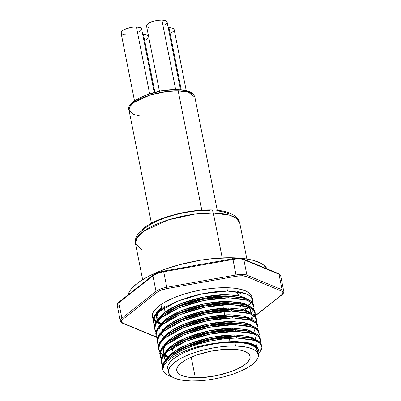 <?xml version="1.0" encoding="UTF-8"?>
<svg xmlns="http://www.w3.org/2000/svg" width="401" height="401" viewBox="0 0 401 401"><rect width="100%" height="100%" fill="white"/><g stroke="black" fill="none" stroke-linecap="round" stroke-linejoin="round"><path stroke-width="0.6" d="M232.395 257.783L232.856 258.785L232.395 257.783L238.214 258.043L248.635 259.337L253.136 260.359L260.5 263.101L263.292 264.795L266.67 268.254A71.363 23.94 168.8 0 0 232.395 257.783A71.363 23.94 168.8 0 0 128.009 294.93L129.388 291.677L131.217 289.051L136.786 283.713L140.465 281.051L149.443 275.863L160.28 271.031L166.27 268.8L179.102 264.835L199.533 260.384L213.182 258.575L232.395 257.783M235.537 346.023A45.759 15.348 -11.2 0 1 258.274 354.599A45.759 15.348 -11.2 0 1 237.322 372.514A45.759 15.348 -11.2 0 1 191.232 380.95L199.297 380.78L207.903 379.942L216.72 378.474L225.407 376.429L233.633 373.887L241.081 370.945L247.462 367.717L252.54 364.324L256.109 360.9L258.033 357.577L258.249 354.479L256.735 351.727L253.557 349.431L248.836 347.672L242.75 346.519L235.537 346.023L227.472 346.193L218.866 347.03L210.049 348.499L201.362 350.544L193.137 353.086L185.688 356.028L179.307 359.256L174.229 362.649L170.661 366.068L168.736 369.396L168.525 372.489L170.034 375.241L173.212 377.541L177.934 379.301L184.019 380.449L191.232 380.95A45.759 15.348 -11.2 0 1 168.5 372.374A45.759 15.348 -11.2 0 1 189.447 354.454A45.759 15.348 -11.2 0 1 235.537 346.023L234.791 342.264L235.537 346.023M258.274 354.599L257.527 350.84A45.759 15.348 168.8 0 0 234.791 342.264L242.004 342.76L248.089 343.913L252.81 345.672L255.988 347.968L257.502 350.72M238.76 258.289A1.018 0.526 91.2 0 0 238.545 258.369L232.791 258.795L232.961 259.452A12.712 4.266 -11.2 0 1 239.222 258.921A1.018 0.526 -88.8 0 0 238.76 258.289A1.018 0.526 91.2 0 1 239.222 258.921A12.712 4.266 168.8 0 0 232.961 259.452L236.224 276.244A11.694 3.925 -11.2 0 1 241.988 275.753A1.018 0.526 -88.8 0 0 242.294 274.424A12.712 4.266 168.8 0 0 236.034 274.956L166.776 287.286L163.703 271.778L232.961 259.452L236.034 274.956A12.712 4.266 -11.2 0 1 242.294 274.424A12.712 4.266 -11.2 0 1 246.906 275.191L243.838 259.688L278.991 274.249L282.058 289.753L246.906 275.191L243.838 259.688A12.712 4.266 168.8 0 0 239.222 258.921A12.712 4.266 -11.2 0 1 243.838 259.688A1.018 0.857 -67.5 0 0 243.372 259.076M229.999 341.767L229.312 338.294L229.999 341.767M229.056 337.01L228.916 336.299L229.056 337.01M227.728 330.299L227.588 329.592L227.728 330.299M226.4 323.592L226.259 322.88L226.4 323.592M225.071 316.88L224.931 316.173L225.071 316.88M224.685 314.93L223.999 311.457L224.685 314.93M223.743 310.173L223.603 309.462L223.743 310.173M223.357 308.224L222.67 304.745L223.357 308.224M222.415 303.462L222.274 302.755L222.415 303.462M221.086 296.755L220.946 296.043L221.086 296.755M195.292 377.747A37.368 12.536 -11.2 0 1 176.726 370.745A37.368 12.536 -11.2 0 1 193.833 356.108A37.368 12.536 -11.2 0 1 231.477 349.221L237.367 349.632L242.334 350.569L246.194 352.008L248.785 353.882L250.023 356.128L249.848 358.659L248.274 361.376L245.362 364.168L241.217 366.94L236.004 369.577L229.918 371.978L216.109 375.727L201.878 377.607L195.292 377.747L189.402 377.341L184.435 376.399L180.58 374.965L177.984 373.085L176.746 370.84L176.921 368.308L178.495 365.597L181.407 362.8L185.553 360.033L190.766 357.396L196.851 354.99L210.66 351.246L224.891 349.361L231.477 349.221A37.368 12.536 -11.2 0 1 250.044 356.228A37.368 12.536 -11.2 0 1 232.936 370.86A37.368 12.536 -11.2 0 1 195.292 377.747L191.222 357.191L195.292 377.747M238.349 291.748A48.045 16.115 -11.2 0 1 237.402 292.399A48.045 16.115 -11.2 0 0 238.349 291.748M157.839 321.041L164.886 312.234L180.109 303.963L203.006 297.166L226.014 294.635L238.535 295.692L246.765 298.92L244.394 297.512L239.487 295.898L226.014 294.635L226.259 295.878L240.715 297.377L226.259 295.878L226.014 294.635C221.828 294.57 216.199 295.046 209.132 296.063L199.934 297.823L190.936 300.184L182.645 302.971L175.287 306.078C171.763 307.587 167.829 310.013 163.483 313.361C160.986 315.617 159.488 317.296 158.976 318.399M248.59 305.823L249.196 303.001M247.738 307.276L245.091 310.148L247.738 307.276M248.76 307.221L246.219 310.569L248.82 307.096M235.357 341.817A46.922 15.739 -11.2 0 1 258.525 350.048L258.986 352.013L257.632 348.324L256.109 346.765L253.963 345.381L247.963 343.251L235.312 341.602L226.4 342.038A46.922 15.739 -11.2 0 1 235.357 341.817M256.936 346.664L253.698 344.479L248.785 342.86L235.312 341.602L226.4 342.038L235.312 341.602L252.049 343.802L256.795 346.519L258.495 349.963M258.66 350.574L258.359 349.086M254.735 339.181L252.369 337.772L247.457 336.153L233.983 334.89L234.229 336.133L248.685 337.632L234.229 336.133L233.983 334.89C229.798 334.825 224.169 335.301 217.101 336.319L207.908 338.083L198.906 340.439L190.615 343.226L183.262 346.334C179.733 347.842 175.798 350.268 171.453 353.617C168.961 355.877 167.458 357.557 166.946 358.659M256.485 346.238L257.166 343.256M257.076 346.67L256.79 347.361M255.076 340.494L255.853 341.196M253.407 332.469L251.041 331.061L246.129 329.442L232.655 328.183L232.901 329.421L247.357 330.925L232.901 329.421L232.655 328.183C228.47 328.113 222.841 328.589 215.773 329.612L206.58 331.371L197.578 333.727L189.287 336.519L181.929 339.627C178.405 341.136 174.47 343.562 170.124 346.91C167.633 349.166 166.129 350.845 165.618 351.948M255.502 338.72L255.838 336.544M254.379 340.825L254.69 340.359M253.748 333.787L254.525 334.484M164.5 344.895L172.415 337.497L185.422 330.8L208.32 324.003L231.327 321.472L243.848 322.529L252.079 325.757L249.713 324.354L244.8 322.735L231.327 321.472L231.572 322.715L246.029 324.214L231.572 322.715L231.327 321.472C227.141 321.407 221.512 321.883 214.445 322.9L205.252 324.66L196.249 327.021L187.959 329.807L180.6 332.915C177.077 334.424 173.142 336.85 168.796 340.198C166.3 342.459 164.801 344.138 164.29 345.236M253.903 332.66L254.51 329.838M253.051 334.113L253.362 333.647M250.75 319.051L248.379 317.642L243.472 316.023L229.999 314.765L230.244 316.003L244.7 317.507L230.244 316.003L229.999 314.765C225.813 314.695 220.184 315.171 213.116 316.194L203.924 317.953L194.921 320.309L186.63 323.101L179.272 326.208C175.748 327.712 171.813 330.143 167.468 333.492C164.971 335.747 163.473 337.426 162.961 338.529M252.846 325.301L253.181 323.126M251.723 327.406L252.034 326.935M161.844 331.477L169.753 324.078L182.766 317.381L205.663 310.585L228.67 308.053L241.191 309.111L249.422 312.339L247.051 310.93L242.144 309.316L228.67 308.053L228.916 309.296L243.372 310.795L228.916 309.296L228.67 308.053C224.485 307.988 218.856 308.464 211.788 309.482L202.59 311.241L193.593 313.602L185.302 316.389L177.944 319.497C174.42 321.006 170.485 323.432 166.139 326.78C163.643 329.036 162.144 330.72 161.633 331.817M251.517 318.594L251.853 316.419M248.094 305.632L245.723 304.224L240.816 302.605L227.342 301.346L227.588 302.585L242.044 304.088L227.588 302.585L227.342 301.346C223.156 301.276 217.527 301.752 210.46 302.77L201.262 304.534L192.264 306.89L183.974 309.682L176.615 312.79C173.092 314.294 169.157 316.725 164.811 320.073C162.315 322.329 160.816 324.008 160.305 325.111M160.515 324.77L168.425 317.366L181.437 310.675L204.335 303.873L227.342 301.346L244.264 303.617L248.966 306.404L250.535 309.928L249.918 312.529L250.525 309.707M249.066 313.988L249.377 313.517M248.435 306.95L250.675 310.244L250.76 311.642M217.347 337.562C224.074 336.569 229.703 336.093 234.229 336.133L211.222 338.66L188.325 345.462L173.548 353.396L179.036 349.883L183.508 347.577L190.861 344.469L199.152 341.677L208.154 339.321L217.347 337.562M164.525 358.113L165.513 360.058L164.525 358.113M216.019 330.85C222.745 329.858 228.375 329.381 232.901 329.421L209.893 331.953L186.996 338.75L172.219 346.69L177.708 343.171L182.174 340.865L189.533 337.757L197.823 334.97L206.826 332.614L216.019 330.85M164.631 358.83L164.796 355.567L165.989 352.98L164.5 357.777L165.212 360.424L164.616 358.74M167.929 356.499L165.187 354.499L167.929 356.499M163.197 351.401L164.184 353.351L162.926 349.827L163.152 347.878M163.468 348.86L164.661 346.274L163.172 351.07L163.884 353.712L163.057 350.88M214.69 324.143C221.417 323.146 227.046 322.675 231.572 322.715L208.565 325.241L185.668 332.043L170.891 339.978L176.38 336.464L180.846 334.158L188.204 331.051L196.495 328.259L205.497 325.903L214.69 324.143M167.733 357.481L164.916 355.196L167.733 357.481M213.362 317.432C220.089 316.439 225.718 315.963 230.244 316.003L207.237 318.534L184.34 325.331L169.563 333.271L175.052 329.752L179.518 327.447L186.876 324.339L195.167 321.552L204.169 319.191L213.362 317.432M212.034 310.725C218.761 309.727 224.39 309.251 228.916 309.296L205.908 311.823L183.011 318.625L168.235 326.559L173.723 323.046L178.189 320.74L185.548 317.632L193.838 314.84L202.841 312.484L212.034 310.725M160.811 335.437L162.004 332.855M161.202 334.374L163.944 336.374M210.705 304.013C217.432 303.021 223.061 302.544 227.588 302.585L204.58 305.116L181.683 311.913L166.906 319.853L172.395 316.334L176.861 314.028L184.219 310.92L192.51 308.133L201.508 305.773L210.705 304.013M159.483 328.73L160.676 326.143M162.616 329.662L163.017 329.883M171.067 309.627L179.122 305.712L191.182 301.422L200.179 299.066L209.377 297.301C216.104 296.309 221.733 295.833 226.259 295.878L203.252 298.404L180.355 305.206L166.896 312.204L164.129 314.098L178.811 306.484L203.633 299.166L228.57 296.474L228.826 297.758L243.432 299.156L248.755 300.925L252.269 303.311L253.878 306.224L253.602 304.855L252.018 302.028L248.5 299.642L243.176 297.873L228.57 296.474C224.034 296.389 217.933 296.895 210.274 297.983L200.305 299.873L190.55 302.409L181.563 305.417L173.588 308.765C169.768 310.394 165.498 313.011 160.786 316.625C158.084 319.056 156.455 320.87 155.899 322.058L154.741 324.625L154.425 326.434L154.811 329.427L154.997 325.908C155.132 324.203 157.147 321.537 161.042 317.908C164.114 315.482 166.766 313.692 168.996 312.539L177.733 308.319L190.806 303.692L200.56 301.156L210.53 299.266C217.818 298.204 223.918 297.702 228.826 297.758L228.57 296.474L242.445 297.707L250.715 300.92L253.708 305.592M162.671 368.94L162.39 367.266L164.696 361.085L172.099 354.354L186.781 346.745L211.603 339.421L236.545 336.73L236.796 338.013L251.402 339.411L256.725 341.186L260.239 343.567L261.848 346.479L261.577 345.111L259.988 342.284L256.475 339.898L251.146 338.128L236.545 336.73C232.004 336.645 225.903 337.151 218.244 338.238L208.274 340.128L198.52 342.665L189.533 345.672L181.558 349.025C177.738 350.649 173.473 353.266 168.756 356.88C166.054 359.316 164.425 361.126 163.869 362.314L162.711 364.88L162.395 366.689L162.821 369.857L162.691 367.486L163.433 364.915C163.929 363.532 165.342 361.677 167.668 359.356C171.207 356.374 173.763 354.499 175.337 353.737L185.498 348.664L197.417 344.364L210.896 340.905L224.515 338.73L236.796 338.013L236.545 336.73L250.414 337.968L258.685 341.176L261.678 345.847L261.673 346.634M261.928 347.918L261.572 349.537L258.82 353.677L261.943 347.401L260.239 343.567L255.141 340.519L236.796 338.013C222.46 337.827 201.217 342.103 187.036 348.028C171.172 354.183 160.686 363.732 162.821 369.857L162.906 367.797L163.693 365.627L167.312 361.131L173.498 356.589L181.889 352.273L191.969 348.449L203.207 345.341L214.936 343.156L226.4 342.038L214.936 343.156L203.207 345.341L197.503 346.785L186.736 350.289L177.432 354.394L173.498 356.589L167.312 361.131L165.172 363.396L163.693 365.627L162.821 369.857L163.688 371.797L165.277 373.557L167.568 375.11L172.285 377.02A50.842 17.058 -11.2 0 1 162.821 369.857M162.746 364.775L161.062 360.559L163.367 354.374L170.771 347.647L185.452 340.033L210.274 332.715L235.217 330.018L235.467 331.301L250.074 332.705L255.397 334.474L258.911 336.86L260.52 339.772L260.249 338.404L258.66 335.572L255.146 333.191L249.818 331.421L235.217 330.018C230.675 329.938 224.575 330.439 216.916 331.532L206.946 333.421L197.192 335.958L188.204 338.965L180.229 342.314C176.41 343.938 172.144 346.559 167.428 350.168C164.726 352.604 163.097 354.419 162.54 355.607L161.382 358.173L161.067 359.978L161.453 362.975L161.638 359.456C161.773 357.752 163.788 355.085 167.683 351.456C170.756 349.03 173.407 347.236 175.638 346.083L184.375 341.868L197.447 337.241L207.202 334.705L217.172 332.815C224.46 331.752 230.56 331.251 235.467 331.301L235.217 330.018L249.086 331.256L257.357 334.469L260.349 339.141M260.6 341.211L260.244 342.825M160.014 355.522L161.418 358.063L159.733 353.847L162.039 347.667L169.443 340.935L184.124 333.326L208.946 326.003L233.883 323.311L234.139 324.594L248.745 325.993L254.069 327.767L257.582 330.148L259.191 333.061L258.921 331.692L257.332 328.865L253.818 326.479L248.49 324.71L233.883 323.311C229.347 323.226 223.247 323.732 215.588 324.82L205.618 326.71L195.863 329.246L186.876 332.254L178.901 335.607C175.082 337.231 170.816 339.847 166.099 343.462C163.397 345.898 161.768 347.707 161.212 348.895L160.054 351.461L159.738 353.271L160.124 356.263L160.31 352.745C160.445 351.04 162.46 348.374 166.355 344.745C169.428 342.319 172.079 340.529 174.31 339.376L183.046 335.156L196.119 330.534L205.873 327.998L215.843 326.108C223.131 325.046 229.232 324.539 234.139 324.594L233.883 323.311L247.758 324.549L256.028 327.757L259.021 332.429M259.272 334.499L258.916 336.118M158.686 348.81L158.405 347.136L160.711 340.955L168.114 334.228L182.796 326.615L207.618 319.291L232.555 316.6L232.811 317.883L247.417 319.286L252.74 321.056L256.254 323.442L257.863 326.354L257.592 324.985L256.003 322.153L252.485 319.772L247.161 317.998L232.555 316.6C228.019 316.519 221.918 317.021 214.259 318.113L204.289 320.003L194.535 322.539L185.548 325.547L177.573 328.895C173.753 330.519 169.488 333.141 164.771 336.75C162.069 339.186 160.44 340.995 159.884 342.188L158.726 344.755L158.41 346.559L158.796 349.552L158.981 346.038C159.117 344.334 161.132 341.667 165.027 338.038C168.099 335.607 170.751 333.817 172.981 332.665L181.718 328.449L194.791 323.823L204.545 321.286L214.515 319.397C221.803 318.334 227.903 317.828 232.811 317.883L232.555 316.6L246.43 317.838L254.7 321.051L257.693 325.717M257.943 327.792L257.587 329.406M157.357 342.103L157.077 340.429L159.382 334.249L166.786 327.517L181.468 319.908L206.289 312.585L231.227 309.893L231.482 311.176L246.089 312.574L251.412 314.349L254.926 316.73L256.535 319.642L256.264 318.274L254.675 315.447L251.156 313.061L245.833 311.291L231.227 309.893C226.69 309.808 220.59 310.314 212.931 311.402L202.961 313.291L193.207 315.828L184.219 318.835L176.245 322.183C172.425 323.813 168.159 326.429 163.443 330.043C160.741 332.474 159.112 334.289 158.555 335.477L157.398 338.043L157.082 339.853L157.468 342.845L157.653 339.326C157.788 337.622 159.804 334.955 163.698 331.326C166.771 328.9 169.422 327.111 171.653 325.958L180.39 321.737L193.462 317.116L203.217 314.579L213.187 312.685C220.475 311.622 226.575 311.121 231.482 311.176L231.227 309.893L245.101 311.126L253.372 314.339L256.364 319.011M256.615 321.081L256.259 322.7M156.024 335.391L155.748 333.717L158.054 327.537L165.458 320.81L180.139 313.196L204.961 305.873L229.898 303.181L230.154 304.464L244.76 305.868L250.084 307.637L253.597 310.018L255.206 312.935L254.936 311.567L253.347 308.735L249.828 306.354L244.505 304.58L229.898 303.181C225.362 303.101 219.262 303.602 211.603 304.695L201.633 306.585L191.879 309.121L182.891 312.123L174.916 315.477C171.097 317.101 166.831 319.722 162.114 323.331C159.413 325.767 157.783 327.577 157.227 328.77L156.069 331.336L155.753 333.141L156.139 336.133L156.325 332.619C156.46 330.915 158.475 328.244 162.37 324.615C165.443 322.188 168.094 320.399 170.325 319.246L179.062 315.031L192.134 310.404L201.888 307.868L211.858 305.978C219.146 304.915 225.247 304.409 230.154 304.464L229.898 303.181L243.773 304.419L252.194 307.737L255.046 312.574L254.465 315.236M255.031 313.091L255.036 312.299M255.186 312.85L254.931 315.988M253.958 307.662L253.602 309.281M260.309 342.634L260.615 340.695L258.911 336.86L253.813 333.807L235.467 331.301L210.53 333.998L185.708 341.316L167.683 351.456L162.796 356.89L161.317 361.842L162.56 365.476L161.453 362.975M258.981 335.928L259.287 333.983L257.582 330.148L252.485 327.101L234.139 324.594L209.202 327.286L184.38 334.609L166.355 344.745L161.468 350.178L159.989 355.131L161.232 358.77L160.124 356.263M160.465 352.79L162.966 354.94L160.465 352.79M257.653 329.216L257.958 327.276L256.254 323.442L251.156 320.389L232.811 317.883L207.873 320.579L183.051 327.898L165.027 338.038L160.139 343.472L158.661 348.424L159.904 352.058L158.796 349.552M166.891 356.94L164.696 355.948L166.891 356.935M256.324 322.509L256.63 320.564L254.926 316.73L249.828 313.682L231.482 311.176L206.545 313.868L181.723 321.191L163.698 331.326L158.811 336.76L157.332 341.712L158.575 345.351L157.468 342.845M254.996 315.798L255.302 313.858L253.597 310.018L248.5 306.971L230.154 304.464L205.217 307.161L180.395 314.479L162.37 324.615L157.483 330.053L156.004 335.005L157.247 338.639L156.139 336.133M253.668 309.091L253.973 307.146L252.269 303.311L247.171 300.264L228.826 297.758L203.888 300.449L179.067 307.773L161.042 317.908L156.154 323.341L154.671 328.294L155.914 331.928L154.811 329.427M154.39 324.018L153.367 321.973L153.092 320.299L155.112 314.519L161.648 308.204L160.926 304.554L161.648 308.204L156.706 312.534L153.849 316.735L153.102 320.549L153.483 322.715L153.668 319.201C153.804 317.492 155.819 314.825 159.713 311.196C162.786 308.77 165.438 306.981 167.668 305.828L176.405 301.612L189.478 296.986L199.232 294.449L209.202 292.56C216.49 291.497 222.59 290.991 227.497 291.046L226.836 287.697A50.842 17.058 168.8 0 0 160.926 304.554L156.004 308.58L153.072 312.539L152.395 314.444L152.25 316.269L153.167 319.016A50.842 17.058 -11.2 0 1 152.345 316.98A50.842 17.058 -11.2 0 1 160.926 304.554L166.841 301.041L173.974 297.732L182.084 294.75L190.886 292.189L200.079 290.149L209.347 288.685L218.37 287.863L226.836 287.697L227.497 291.046L242.074 292.439L247.397 294.204L250.921 296.58L252.55 299.517L252.094 297.226A50.842 17.058 168.8 0 0 226.836 287.697L234.836 288.254L241.582 289.527L246.831 291.472L250.364 294.018L252.059 297.066M154.585 325.221L153.483 322.715M248.339 305.722A50.842 17.058 168.8 0 0 248.851 305.191L248.339 305.722M249.452 304.519A50.842 17.058 168.8 0 0 251.051 302.264M251.452 301.497A50.842 17.058 168.8 0 0 252.204 298.434M252.525 299.397L252.289 302.524M157.227 314.214L158.019 312.725M157.242 320.163L156.3 316.514M156.55 317.858L157.543 319.803L156.285 316.284L156.51 314.329M159.618 309.081L157.859 311.351L161.458 307.256L159.618 309.081M164.325 306.374L158.37 312.199L156.53 317.522L157.824 321.096M158.275 321.652L161.092 323.938M249.507 331.346L250.204 330.695M250.841 338.058L251.532 337.406M258.916 353.196L258.344 355.075L258.986 352.013M249.181 336.599L247.863 337.421M167.849 349.822L167.307 349.652M254.099 315.978L252.049 318.72M154.696 328.68L154.42 327.01L156.726 320.825L164.129 314.098M245.191 316.469L243.878 317.296M153.257 318.509L152.27 316.454L156.325 321.391L153.698 319.091M157.142 321.898L160.25 323.391M248.495 307.717L248.896 307.341M252.339 302.379L252.645 300.439L250.941 296.6L245.843 293.552L227.497 291.046L202.56 293.743L177.738 301.061L159.713 311.196L154.826 316.635L153.342 321.587L155.027 325.802M251.176 313.071L253.392 309.813M163.783 355.446L164.28 355.727M167.162 358.314L175.072 350.915L188.079 344.218L210.976 337.421L233.983 334.89L248.68 336.459L256.48 341.071M165.829 351.607L173.743 344.203L186.751 337.512L209.648 330.71L232.655 328.183L247.352 329.747L255.151 334.359M163.172 338.188L171.087 330.785L184.094 324.093L206.991 317.291L229.999 314.765L244.695 316.329L252.49 320.94M240.941 258.575L242.79 259.071A1.018 0.857 112.5 0 1 243.838 259.688L257.116 265.186A1.018 0.857 -67.5 0 0 256.645 264.575A1.018 0.857 112.5 0 1 257.116 265.186L265.713 268.745A1.018 0.857 -67.5 0 0 265.241 268.139A1.018 0.857 112.5 0 1 265.713 268.745L278.991 274.249L282.058 289.753A12.712 4.266 -11.2 0 1 283.763 291.367A12.712 4.266 168.8 0 0 282.058 289.753L246.906 275.191A12.712 4.266 168.8 0 0 242.294 274.424A1.018 0.526 91.2 0 1 241.988 275.753L246.234 276.459L281.387 291.021L282.555 291.773L282.976 292.73L282.61 293.828L281.487 294.991L255.031 315.848L281.487 294.991A1.018 0.802 51.7 0 0 281.933 294.845A1.018 0.802 -128.3 0 1 281.487 294.991A11.694 3.925 -11.2 0 0 281.387 291.021A1.018 0.857 -67.5 0 0 282.058 289.753A1.018 0.857 112.5 0 1 281.387 291.021L246.234 276.459A1.018 0.857 -67.5 0 0 246.906 275.191A1.018 0.857 112.5 0 1 246.234 276.459A11.694 3.925 -11.2 0 0 241.988 275.753L236.224 276.244L236.034 274.956L166.776 287.286L163.703 271.778A12.712 4.266 168.8 0 0 152.936 275.863L156.009 291.372L121.899 318.259L118.831 302.755L135.859 289.181L152.936 275.863L156.009 291.372A12.712 4.266 -11.2 0 1 166.776 287.286A12.712 4.266 168.8 0 0 156.009 291.372A1.018 0.802 51.7 0 0 157.062 292.329L161.232 290.123L166.966 288.57L236.224 276.244L166.966 288.57L166.776 287.286L166.966 288.57A11.694 3.925 -11.2 0 0 157.062 292.329A1.018 0.802 -128.3 0 1 156.009 291.372L121.899 318.259L118.831 302.755A12.712 4.266 168.8 0 0 117.237 305.457A12.712 4.266 -11.2 0 1 118.831 302.755L152.936 275.863A12.712 4.266 -11.2 0 1 163.703 271.778L163.533 271.126L163.703 271.778L189.863 267.121L189.693 266.47L189.863 267.121L206.801 264.109L206.63 263.452L206.801 264.109L232.961 259.452L232.791 258.795L202.991 264.043M153.623 274.946L157.793 272.74L163.528 271.186M242.129 305.642L239.768 306.7M156.39 336.995L123.057 323.191L121.884 322.434L121.468 321.477L121.834 320.379L122.957 319.216L157.062 292.329L122.957 319.216A1.018 0.802 -128.3 0 1 121.899 318.259A1.018 0.802 51.7 0 0 122.957 319.216A11.694 3.925 -11.2 0 0 123.057 323.191A1.018 0.857 112.5 0 1 122.48 323.186A1.018 0.857 -67.5 0 0 123.057 323.191L156.39 336.995M243.507 309.657L245.803 307.973M153.578 319.602L156.044 321.823A50.842 17.058 -11.2 0 1 153.563 319.587M162.716 314.033L162.43 314.013M159.012 321.071L158.656 321.061M152.43 316.94L153.703 317.081M156.525 317.336L157.177 317.381M118.942 307.071A12.712 4.266 -11.2 0 1 117.237 305.452L120.31 320.96A12.712 4.266 -11.2 0 1 121.899 318.259A12.712 4.266 168.8 0 0 120.31 320.955C120.064 321.371 120.791 322.118 122.48 323.186A1.018 0.857 112.5 0 1 122.009 322.574M277.943 273.637A1.018 0.857 112.5 0 1 278.52 273.637C280.204 274.7 280.931 275.442 280.69 275.863A12.712 4.266 168.8 0 0 278.991 274.249A1.018 0.857 -67.5 0 0 278.52 273.637A1.018 0.857 112.5 0 1 278.991 274.249A12.712 4.266 -11.2 0 1 280.69 275.868L283.763 291.367C284.209 292.038 283.597 293.196 281.928 294.85L255.136 315.973M140.736 285.101A1.018 0.802 -128.3 0 0 140.29 285.246A1.018 0.802 51.7 0 0 140.054 286.023A1.018 0.802 -128.3 0 1 140.29 285.246L153.177 275.086A1.018 0.802 51.7 0 0 152.936 275.863A1.018 0.802 -128.3 0 1 153.177 275.086L153.177 275.086C155.613 273.276 159.067 271.958 163.533 271.126L189.688 266.53A73.213 24.561 -11.2 0 1 206.62 263.517A73.213 24.561 168.8 0 0 202.976 264.048A73.213 24.561 168.8 0 0 193.292 265.773A73.213 24.561 168.8 0 0 189.833 266.495M140.089 285.527A73.213 24.561 168.8 0 0 132.4 291.677M117.237 305.457C116.791 304.785 117.403 303.627 119.072 301.973A1.018 0.802 51.7 0 0 118.831 302.755A1.018 0.802 -128.3 0 1 119.067 301.978L131.954 291.818A1.018 0.802 51.7 0 0 131.713 292.595A1.018 0.802 -128.3 0 1 131.954 291.818L140.295 285.241M256.069 264.575A1.018 0.857 112.5 0 1 256.65 264.575L243.367 259.071L238.755 258.289L232.791 258.795M264.665 268.134A1.018 0.857 112.5 0 1 265.236 268.134L256.645 264.575M240.204 306.529A11.694 3.925 168.8 0 0 242.55 305.417M160.961 324.113A50.842 17.058 -11.2 0 1 157.949 322.905M157.608 322.735A50.842 17.058 -11.2 0 1 156.836 322.314M167.778 368.735L167.989 365.637L169.919 362.314L173.488 358.89L178.56 355.497L184.946 352.268L192.395 349.326L200.62 346.785L209.307 344.74L218.124 343.271L226.73 342.434L234.791 342.264A45.759 15.348 168.8 0 0 188.701 350.695A45.759 15.348 168.8 0 0 167.753 368.614L168.5 372.374M211.026 209.918A5.083 2.632 91.2 0 1 213.337 213.061L229.598 215.207L236.299 218.249L239.733 223.016A53.133 17.824 168.8 0 0 213.337 213.061L222.219 257.923L213.337 213.061A53.133 17.824 168.8 0 0 159.819 222.851A53.133 17.824 168.8 0 0 135.498 243.658L136.916 237.843L143.533 231.327L168.154 219.918L194.485 214.164L213.337 213.061A5.083 2.632 -88.8 0 0 211.026 209.918M180.505 89.759L167.092 22.015A10.471 3.514 168.8 0 0 161.889 20.05L175.653 89.583L161.889 20.05A10.471 3.514 168.8 0 0 151.337 21.98A10.471 3.514 168.8 0 0 146.54 26.08L159.458 91.298M154.205 92.496L141.613 28.922A10.471 3.514 168.8 0 0 136.41 26.957L149.648 93.804L136.41 26.957A10.471 3.514 168.8 0 0 125.864 28.892A10.471 3.514 168.8 0 0 121.067 32.992L134.51 100.882M148.535 36.15A10.471 3.514 168.8 0 0 143.478 34.566L154.911 92.315L143.478 34.566A10.471 3.514 168.8 0 0 142.731 34.561L146.52 34.942L147.603 35.343L148.676 36.501M178.184 90.852L188.455 92.21L194.856 97.142A33.554 11.258 168.8 0 0 178.184 90.852L201.798 210.124L178.184 90.852A33.554 11.258 168.8 0 0 144.385 97.037A33.554 11.258 168.8 0 0 129.022 110.18L129.919 106.506L134.099 102.39L149.648 95.187L166.275 91.553L178.184 90.852A2.035 1.053 -88.8 0 0 177.257 89.598A2.035 1.053 91.2 0 1 178.184 90.852M217.257 210.279L194.856 97.142C193.959 94.761 192.896 93.318 191.668 92.826L188.941 91.463C185.853 90.315 181.959 89.694 177.242 89.598A2.035 1.053 91.2 0 1 177.257 89.598M186.239 90.636L174.154 29.619A10.471 3.514 168.8 0 0 168.951 27.654L181.262 89.829L168.951 27.654A10.471 3.514 168.8 0 0 168.209 27.654L171.994 28.035L173.077 28.436L174.149 29.594M181.793 90.095L185.989 90.887L189.242 92.1M132.135 103.563L134.596 101.202L138.089 98.867L142.485 96.646L147.618 94.616L159.267 91.458M165.342 90.446L176.826 89.749M173.663 31.062L171.683 32.621M140.104 116.064L132.962 114.205L129.022 110.18C124.586 102.004 154.746 88.481 177.242 89.598M148.185 37.97L146.205 39.529M126.27 34.952L124.621 34.842M123.227 34.576L121.418 33.649L121.072 33.017L121.563 31.549L123.538 29.99L126.706 28.576L132.596 27.188L136.41 26.957L140.535 27.739L141.608 28.897M141.122 30.366L139.142 31.925M151.748 28.045L150.094 27.93M148.701 27.669L146.896 26.737L146.55 26.11L147.037 24.641L149.017 23.078L154.064 21.088L158.069 20.281L161.889 20.05L164.931 20.426L166.014 20.832L167.087 21.985M166.595 23.453L164.616 25.017M228.866 213.883L223.908 212.034L217.517 210.826M209.944 210.299L201.477 210.485L192.44 211.362L183.182 212.901L174.064 215.051L165.423 217.718L157.603 220.811L150.901 224.199L145.573 227.758L141.824 231.352M237.898 294.89L241.908 292.404M141.964 250.134L135.498 243.658L142.626 279.662M267.081 268.901L266.66 268.234M164.275 307.863L165.107 312.068M172.25 348.118L173.082 352.324M239.161 297.011L242.445 297.707M240.49 303.722L243.773 304.419M168.225 318.91L165.458 320.81M241.818 310.429L245.101 311.126M169.553 325.622L166.786 327.517M243.146 317.141L246.43 317.838M170.881 332.329L168.114 334.228M244.475 323.848L247.758 324.549M172.214 339.04L169.443 340.935M245.803 330.559L249.086 331.256M173.543 345.747L170.771 347.647M247.131 337.266L250.414 337.968M174.871 352.459L172.099 354.354M237.247 291.597L238.039 295.592M156.5 337.281L122.48 323.186M193.277 265.773L189.693 266.47M278.52 273.637L265.236 268.134M135.498 243.658C133.242 234.369 146.185 223.778 163.944 217.878C179.708 212.435 195.387 209.783 210.981 209.918C218.304 210.059 224.45 211.041 229.417 212.866L235.166 215.989C235.748 216.48 238.465 218.224 239.733 223.016L246.861 259.026M151.423 223.312L129.022 110.18"/></g></svg>
